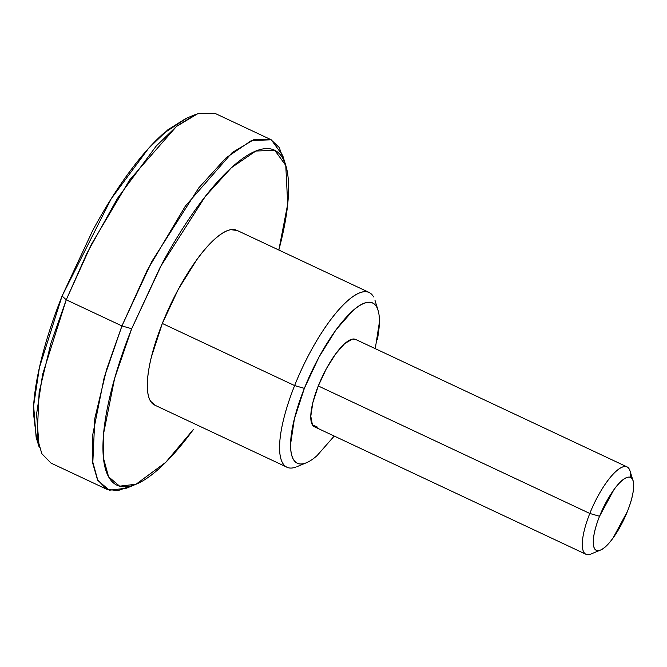 <?xml version="1.0" encoding="UTF-8"?>
<svg xmlns="http://www.w3.org/2000/svg" width="667" height="667" viewBox="0 0 667 667"><rect width="100%" height="100%" fill="white"/><g stroke="black" fill="none" stroke-linecap="round" stroke-linejoin="round"><path stroke-width="1" d="M586.56 554.51A48.282 14.199 -64.8 0 1 589.803 513.465L599.55 516.258A40.237 11.831 -64.8 0 1 632.449 479.306A40.237 11.831 -64.8 0 1 627.405 511.456C631.441 501.326 633.517 492.913 633.65 486.218C633.783 479.523 631.924 476.505 628.081 477.172C624.229 477.83 619.518 481.983 613.948 489.611L599.55 516.258C595.514 526.388 593.438 534.801 593.305 541.496C593.171 548.191 595.031 551.209 598.874 550.542C602.726 549.883 607.437 545.731 613.006 538.102L627.405 511.456A40.237 11.831 -64.8 0 1 600.142 550.2A40.237 11.831 -64.8 0 1 599.55 516.258L589.803 513.465A48.282 14.199 115.2 0 0 590.512 554.194M36.485 438.427L33.35 412.139C33.642 397.349 36.268 379.898 41.246 359.78C46.223 339.661 53.168 318.417 62.073 296.04L39.436 367.459L33.617 405.669L36.135 437.302L39.186 447.19L36.56 414.182L42.63 374.312L66.25 299.791L62.073 296.04L92.646 230.615C104.127 209.38 116.016 190.337 128.322 173.478C140.629 156.62 152.41 143.23 163.673 133.317L186.86 118.067M131.449 485.826L117.809 490.67L106.712 489.253L97.507 479.831L92.78 463.448L94.839 418.284L106.595 369.435L121.944 325.938L131.691 328.731C122.786 351.109 115.841 372.361 110.864 392.471C105.895 412.59 103.26 430.04 102.968 444.831C102.676 459.621 104.752 470.627 109.196 477.839C113.64 485.051 120.11 487.927 128.606 486.46C137.102 485.001 146.982 479.315 158.237 469.401C169.493 459.48 181.274 446.098 193.58 429.24L165.783 462.298L136.06 484.225L119.618 486.168L108.588 476.797L103.46 458.121L103.618 433.4L114.632 378.356L131.691 328.731L121.944 325.938L104.144 377.73L92.655 435.159L92.488 460.964L97.841 480.448L109.346 490.228L126.505 488.194L135.051 484.651M305.653 463.04A88.519 26.03 -64.8 0 1 304.36 388.361L294.614 385.576A96.565 28.398 115.2 0 0 296.023 467.042M317.484 427.113L312.423 424.862L310.797 416.25L312.856 402.593L318.284 385.968L589.803 513.465L318.284 385.968A48.282 14.199 115.2 0 0 315.049 427.013M288.136 467.667A96.565 28.398 -64.8 0 1 294.614 385.576L162.331 323.462A96.565 28.398 115.2 0 0 155.861 405.544M285.426 164.29L282.725 155.528L271.286 139.812L251.501 140.504L226.005 157.896L198.774 187.869L151.876 261.347L121.944 325.938L147.09 270.527L185.368 206.078L232.208 152.551L253.869 139.628L270.894 139.62L215.199 113.465L198.174 113.473L176.513 126.396L129.665 179.923L91.396 244.372L66.25 299.791L121.944 325.938L66.25 299.791L50.9 343.28L39.145 392.129L37.085 437.294L41.813 453.677L51.017 463.098L106.712 489.253M375.271 348.658L379.381 322.286C379.523 315.216 378.522 309.955 376.405 306.503C374.279 303.051 371.185 301.676 367.117 302.376C363.056 303.076 358.329 305.794 352.951 310.539L336.043 329.748L318.984 357.07L304.36 388.361L294.397 418.851L290.62 443.888C290.487 450.959 291.479 456.228 293.597 459.671C295.723 463.123 298.816 464.499 302.885 463.798C306.945 463.098 311.672 460.38 317.05 455.636L334.225 436.068M354.952 339.17A48.282 14.199 115.2 0 0 318.284 385.968L326.263 368.901L335.568 353.994L344.789 343.513L352.518 339.061L355.769 339.503M131.691 328.731L162.264 263.307C173.745 242.079 185.643 223.028 197.941 206.17C210.247 189.311 222.028 175.93 233.292 166.008C244.547 156.095 254.427 150.409 262.923 148.941C271.419 147.482 277.889 150.358 282.324 157.57C286.768 164.782 288.844 175.788 288.561 190.579C288.269 205.369 285.634 222.82 280.657 242.938L278.831 250.033L287.702 204.11L285.768 165.416L274.812 150.358L255.853 151.025L231.416 167.692L205.319 196.406L160.38 266.833L131.691 328.731M237.302 230.532L230.799 229.656C226.371 230.415 221.219 233.383 215.341 238.561C209.471 243.73 203.318 250.717 196.898 259.513L178.289 289.328L162.331 323.462L151.467 356.712C148.874 367.209 147.499 376.313 147.349 384.034C147.199 391.746 148.282 397.49 150.6 401.251L155.211 405.344M270.894 139.62L279.206 147.457L284.059 160.83M235.668 229.857A96.565 28.398 115.2 0 0 162.331 323.462L294.614 385.576A96.565 28.398 -64.8 0 1 367.942 291.979M629.281 469.126A48.282 14.199 115.2 0 0 589.803 513.465A48.282 14.199 -64.8 0 1 626.471 466.667A48.282 14.199 -64.8 0 1 630.724 477.422M373.562 296.89A96.565 28.398 115.2 0 0 294.614 385.576L304.36 388.361A88.519 26.03 -64.8 0 1 376.73 307.07A88.519 26.03 -64.8 0 1 377.372 339.345M185.843 118.493L167.826 129.807L148.374 148.591L111.164 198.849L62.073 296.04L66.25 299.791L87.044 253.051L117.475 198.374L156.303 145.931L176.605 126.321L195.398 114.524L185.843 118.493M600.5 550.058L590.945 554.027M306.453 462.731L296.89 466.7M585.993 554.294L314.482 426.788M286.993 467.225L154.719 405.111M369.084 292.413L236.81 230.298M627.038 466.883L355.528 339.386M378.047 310.255L375.004 300.367M632.658 479.498L629.998 470.86"/></g></svg>
